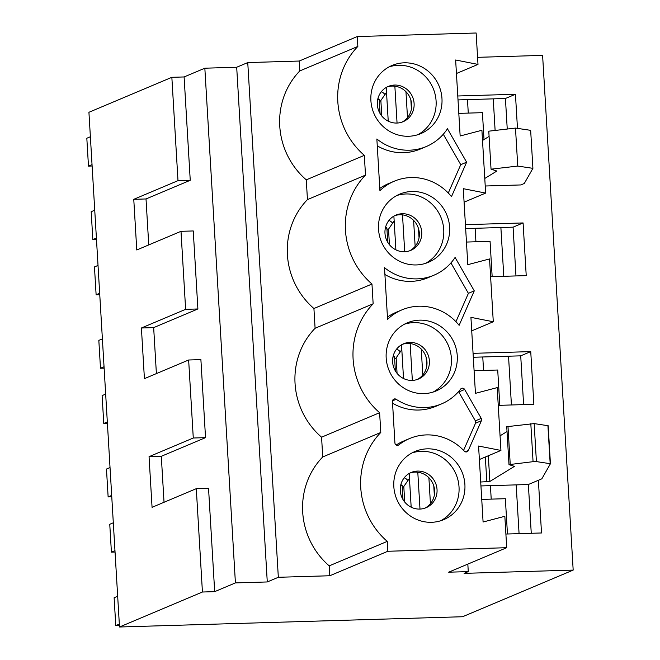 <?xml version="1.0" encoding="UTF-8"?>
<svg xmlns="http://www.w3.org/2000/svg" width="660" height="660" viewBox="0 0 660 660"><rect width="100%" height="100%" fill="white"/><g stroke="black" fill="none" stroke-linecap="round" stroke-linejoin="round"><path stroke-width="0.99" d="M409.456 478.31L403.796 486.527A43.362 4.422 176.6 0 1 402.286 487.492L402.154 485.215L400.57 485.884M400.645 485.496L402.154 485.215M401.89 484.968L400.76 485.001M428.893 477.733L430.435 503.671M433.785 485.933L434.338 495.206M404.209 477.815A7.903 7.557 -112.9 0 1 407.897 480.579M401.808 349.635L396.148 357.852A43.362 4.422 176.6 0 1 394.647 358.817L394.507 356.54L392.923 357.209M393.005 356.821L394.507 356.54M394.251 356.293L393.112 356.326M421.253 349.058L422.788 374.995M426.137 357.258L426.69 366.531M396.569 349.14A7.903 7.557 -112.9 0 1 400.249 351.895M394.168 220.96L388.509 229.177A43.362 4.422 176.6 0 1 386.999 230.142L386.867 227.865L385.283 228.533M385.358 228.137L386.867 227.865M386.603 227.617L385.465 227.65M413.605 220.382L415.148 246.32M418.498 228.583L419.042 237.856M388.921 220.465A7.903 7.557 -112.9 0 1 392.609 223.22M386.521 92.284L380.861 100.501A43.362 4.422 176.6 0 1 379.351 101.467L379.219 99.181L377.635 99.85M377.71 99.462L379.219 99.181M378.955 98.942L377.825 98.975M405.958 91.707L407.5 117.645M410.85 99.907L411.403 109.18M381.274 91.79A7.903 7.557 -112.9 0 1 384.962 94.545M114.964 550.638L111.408 552.139L109.758 524.279L113.314 522.778M115.046 552.032L111.408 552.139M117.678 596.236L114.122 597.737L115.772 625.597L119.328 624.096M481.742 499.406L505.354 498.704L507.457 533.998M119.41 625.49L115.772 625.597M491.213 499.125L490.413 485.653M107.324 421.963L103.768 423.464L102.11 395.604L105.666 394.102M107.407 423.357L103.768 423.464M110.03 467.56L106.474 469.054L108.133 496.922L111.688 495.421M474.103 370.73L497.714 370.021L499.81 405.322M111.771 496.815L108.133 496.922M483.565 370.45L482.765 356.977M99.676 293.287L96.121 294.789L94.462 266.921L98.018 265.427M99.759 294.682L96.121 294.789M102.382 338.885L98.827 340.378L100.485 368.247L104.041 366.745M466.455 242.055L490.066 241.346L492.162 276.639M104.123 368.132L100.485 368.247M475.926 241.774L475.126 228.302M92.029 164.612L88.473 166.114L86.823 138.245L90.379 136.752M92.111 165.998L88.473 166.114M94.743 210.202L91.187 211.703L92.837 239.563L96.393 238.07M458.807 113.38L482.419 112.67L484.019 139.549M96.475 239.456L92.837 239.563M468.278 113.091L467.478 99.627M480.942 485.933L528.363 484.514L531.259 533.28M528.363 484.514L538.379 480.29L541.514 532.975L505.898 534.039M408.614 136.265A36.985 35.351 -112.9 0 1 371.836 107.06A36.985 35.351 -112.9 0 1 392.057 65.464A36.985 35.351 -112.9 0 1 438.999 85.8A36.985 35.351 -112.9 0 1 420.808 133.617A36.985 35.351 -112.9 0 1 408.614 136.265M416.254 264.94A36.985 35.351 -112.9 0 1 379.475 235.736A36.985 35.351 -112.9 0 1 399.696 194.139A36.985 35.351 -112.9 0 1 446.647 214.475A36.985 35.351 -112.9 0 1 428.447 262.292A36.985 35.351 -112.9 0 1 416.254 264.94M423.901 393.616A36.985 35.351 -112.9 0 1 387.123 364.411A36.985 35.351 -112.9 0 1 407.344 322.814A36.985 35.351 -112.9 0 1 454.294 343.15A36.985 35.351 -112.9 0 1 436.095 390.967A36.985 35.351 -112.9 0 1 423.901 393.616M431.549 522.299A36.985 35.351 -112.9 0 1 394.771 493.086A36.985 35.351 -112.9 0 1 414.991 451.489A36.985 35.351 -112.9 0 1 461.934 471.826A36.985 35.351 -112.9 0 1 443.743 519.643A36.985 35.351 -112.9 0 1 431.549 522.299M476.132 33L357.266 36.556L357.852 46.439A74.176 70.892 67.1 0 0 364.328 155.356L365.5 175.114A74.176 70.892 67.1 0 0 371.968 284.031L373.147 303.79A74.176 70.892 67.1 0 0 379.615 412.706L380.787 432.465A74.176 70.892 67.1 0 0 387.263 541.381L387.849 551.265L506.707 547.709L504.842 516.293L483.087 522.019L478.574 446.036L500.932 450.442L497.194 387.618L475.439 393.343L470.927 317.353L493.284 321.758L489.555 258.943L467.8 264.668L463.287 188.677L485.644 193.083L481.907 130.267L460.152 135.993L455.639 60.002L477.997 64.408L476.132 33M392.494 400.859L396.182 399.3A51.018 48.758 67.1 0 0 441.548 403.895A51.018 48.758 67.1 0 0 460.622 389.103A2.549 2.442 67.1 0 1 464.665 389.483L458.791 391.957L475.373 420.865A2.549 2.442 67.1 0 1 475.513 423.209L481.387 420.733L468.295 450.532L465.284 451.803M396.182 399.3A2.549 2.442 67.1 0 0 392.452 401.495L394.911 442.868A2.549 2.442 67.1 0 0 398.887 444.832A51.018 48.758 67.1 0 1 409.538 438.562A51.018 48.758 67.1 0 1 464.302 451.143A2.549 2.442 67.1 0 0 468.295 450.532M464.665 389.483L481.247 418.39A2.549 2.442 67.1 0 1 481.387 420.733M384.499 267.663A51.018 48.758 67.1 0 0 433.901 275.22A51.018 48.758 67.1 0 0 455.095 257.441L474.268 290.862L459.129 325.322A51.018 48.758 67.1 0 0 401.89 309.887A51.018 48.758 67.1 0 0 387.568 319.349L384.499 267.663M376.86 138.988A51.018 48.758 67.1 0 0 426.261 146.545A51.018 48.758 67.1 0 0 447.447 128.758L466.62 162.187L451.481 196.647A51.018 48.758 67.1 0 0 394.243 181.211A51.018 48.758 67.1 0 0 379.929 190.666L376.86 138.988M119.501 627L202.43 592.02L196.292 488.672L152.064 507.326L149.053 456.67L193.281 438.009L188.644 359.997L144.416 378.65L141.405 327.995L185.633 309.334L180.997 231.322L136.768 249.975L133.765 199.32L177.994 180.658L171.847 77.311L88.927 112.291L119.501 627L462.611 616.729L573.177 570.091L464.12 573.358L468.27 571.61L448.66 572.195L506.707 547.709M456.439 73.499L477.997 64.408M464.087 202.174L485.644 193.083M471.727 330.858L493.284 321.758M479.374 459.533L500.932 450.442M516.178 484.877L519.073 533.651M357.266 36.556L299.219 61.042L299.805 70.925A74.176 70.892 67.1 0 0 306.273 179.842L307.453 199.6A74.176 70.892 67.1 0 0 313.921 308.517L315.092 328.276A74.176 70.892 67.1 0 0 321.568 437.192L322.74 456.951A74.176 70.892 67.1 0 0 329.208 565.867L329.802 575.751L387.849 551.265M329.802 575.751L278.33 577.285L267.275 581.955L235.414 582.904L214.681 591.649L202.43 592.02M573.177 570.091L542.602 55.382L477.576 57.329M171.847 77.311L184.107 76.948L204.839 68.203L236.692 67.246L247.756 62.584L278.33 577.285M299.219 61.042L247.756 62.584M467.824 564.11L468.27 571.61M419.785 509.083A19.132 18.282 -112.9 0 1 400.76 493.977A19.132 18.282 -112.9 0 1 411.213 472.461A19.132 18.282 -112.9 0 1 437.035 489.538A19.132 18.282 -112.9 0 1 426.088 507.713A19.132 18.282 -112.9 0 1 419.785 509.083M412.112 452.867A36.985 35.351 -112.9 0 1 456.06 474.309A36.985 35.351 -112.9 0 1 440.74 520.748M412.137 380.407A19.132 18.282 -112.9 0 1 393.112 365.302A19.132 18.282 -112.9 0 1 403.573 343.786A19.132 18.282 -112.9 0 1 429.388 360.863A19.132 18.282 -112.9 0 1 418.44 379.038A19.132 18.282 -112.9 0 1 412.137 380.407M404.464 324.192A36.985 35.351 -112.9 0 1 448.42 345.625A36.985 35.351 -112.9 0 1 433.1 392.073M404.489 251.732A19.132 18.282 -112.9 0 1 385.465 236.618A19.132 18.282 -112.9 0 1 395.926 215.102A19.132 18.282 -112.9 0 1 421.74 232.18A19.132 18.282 -112.9 0 1 410.8 250.363A19.132 18.282 -112.9 0 1 404.489 251.732M396.817 195.517A36.985 35.351 -112.9 0 1 440.773 216.95A36.985 35.351 -112.9 0 1 425.452 263.389M396.85 123.057A19.132 18.282 -112.9 0 1 377.825 107.943A19.132 18.282 -112.9 0 1 388.286 86.427A19.132 18.282 -112.9 0 1 414.1 103.504A19.132 18.282 -112.9 0 1 403.153 121.688A19.132 18.282 -112.9 0 1 396.85 123.057M389.177 66.841A36.985 35.351 -112.9 0 1 433.125 88.275A36.985 35.351 -112.9 0 1 417.813 134.714M538.379 480.29L541.852 478.805L550.423 463.733L536.415 461.596L533.065 461.678L508.992 464.623L514.288 466.339M480.711 482.014L489.852 481.462L514.33 466.447M550.423 463.733L548.171 425.733L534.163 423.596L506.822 426.69M164.035 502.276L161.304 456.299L205.532 437.646L200.896 359.626L188.644 359.997M156.395 373.601L153.664 327.624L141.405 327.995M507.029 431.541L500.065 435.814M409.538 438.562L403.664 441.037A51.018 48.758 67.1 0 0 396.231 445.005M475.513 423.209L463.576 450.376M392.551 403.186A51.018 48.758 67.1 0 0 435.674 406.37L441.548 403.895M161.304 456.299L149.053 456.67M205.532 437.646L193.281 438.009M214.681 591.649L208.543 488.309L196.292 488.672M458.007 99.907L505.428 98.488L507.243 129.038M505.428 98.488L515.443 94.264L517.473 128.378M457.776 95.989L515.443 94.264M482.518 140.464L489.093 136.43M484.77 178.464L496.881 171.031L491.04 169.174L488.779 131.183L515.485 128.081L530.656 130.333L532.909 168.333L524.288 183.488L520.839 184.94L485.224 186.005M493.243 98.851L495.115 130.449M299.805 70.925L357.852 46.439M306.273 179.842L364.328 155.356M387.09 86.988A19.132 18.282 -112.9 0 1 411.683 104.528A19.132 18.282 -112.9 0 1 401.923 122.149M465.655 228.583L513.076 227.164L515.971 275.929M513.076 227.164L523.091 222.94L526.226 275.624L490.611 276.688M465.424 224.664L523.091 222.94M500.882 227.527L503.786 276.292M307.453 199.6L365.5 175.114M313.921 308.517L371.968 284.031M394.738 215.663A19.132 18.282 -112.9 0 1 419.323 233.203A19.132 18.282 -112.9 0 1 409.571 250.825M473.303 357.258L520.715 355.839L523.611 404.605M520.715 355.839L530.739 351.615L533.866 404.299L498.251 405.364M473.063 353.339L530.739 351.615M508.53 356.202L511.426 404.968M315.092 328.276L373.147 303.79M321.568 437.192L379.615 412.706M402.385 344.338A19.132 18.282 -112.9 0 1 426.97 361.878A19.132 18.282 -112.9 0 1 417.211 379.5M410.025 473.014A19.132 18.282 -112.9 0 1 434.618 490.553A19.132 18.282 -112.9 0 1 424.858 508.175M184.107 76.948L190.245 180.295L177.994 180.658M148.748 244.926L146.017 198.949L190.245 180.295M180.997 231.322L193.256 230.95L197.893 308.971L185.633 309.334M153.664 327.624L197.893 308.971M204.839 68.203L235.414 582.904M236.692 67.246L267.275 581.955M322.74 456.951L380.787 432.465M329.208 565.867L387.263 541.381M450.937 262.911L468.394 293.345L474.268 290.862M468.394 293.345L455.936 321.7M401.89 309.887L396.016 312.361A51.018 48.758 67.1 0 0 387.436 317.097M384.912 274.51A51.018 48.758 67.1 0 0 428.026 277.695L433.901 275.22M146.017 198.949L133.765 199.32M443.289 134.236L460.746 164.67L466.62 162.187M460.746 164.67L448.288 193.017M394.243 181.211L388.369 183.686A51.018 48.758 67.1 0 0 379.797 188.422M377.264 145.835A51.018 48.758 67.1 0 0 420.387 149.02L426.261 146.545M491.04 169.174L517.745 166.072L515.485 128.081M517.745 166.072L532.909 168.333M402.286 487.492L403.004 499.579M417.796 472.23L419.991 509.074M403.796 486.527L404.72 502.037M394.647 358.817L395.365 370.903M410.157 343.555L412.343 380.399M396.148 357.852L397.072 373.362M386.999 230.142L387.717 242.228M402.509 214.879L404.695 251.724M388.509 229.177L389.433 244.687M379.351 101.467L380.069 113.553M394.861 86.204L397.056 123.049M380.861 100.501L381.785 116.011M475.373 420.865L481.247 418.39M397.757 445.31L398.887 444.832M488.317 455.755L489.852 481.462M485.339 457.017L486.816 481.833M507.977 426.335L510.23 464.335M530.813 423.687L533.065 461.678M534.163 423.596L536.415 461.596M547.915 425.642L550.176 463.633M548.163 425.749L550.415 463.716M411.172 507.193L409.167 473.484M403.524 378.518L401.527 344.809M395.885 249.843L393.88 216.133M388.237 121.168L386.232 87.458M508.992 464.623L506.74 426.632"/></g></svg>
